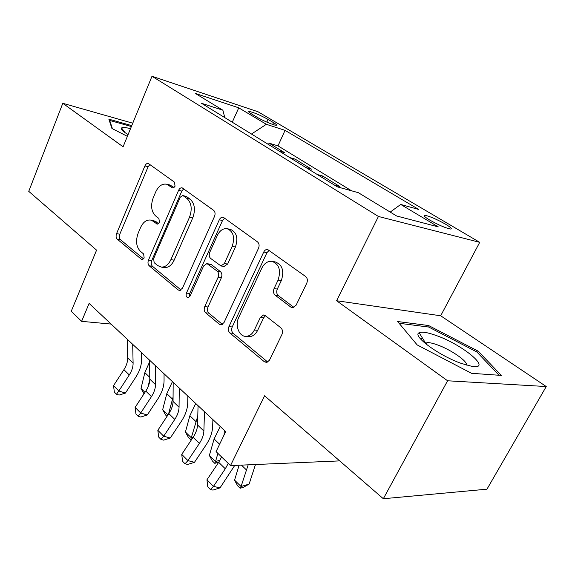 <?xml version="1.0" encoding="UTF-8"?>
<svg xmlns="http://www.w3.org/2000/svg" width="575" height="575" viewBox="0 0 575 575"><rect width="100%" height="100%" fill="white"/><g stroke="black" fill="none" stroke-linecap="round" stroke-linejoin="round"><path stroke-width="0.86" d="M175.052 186.207L174.498 182.189L148.336 163.48C146.956 163.199 145.82 164.004 144.914 165.909L116.567 233.63C115.762 235.966 115.985 237.806 117.228 239.143L141.385 259.275L142.133 259.598L144.16 257.995L143.649 253.992L140.437 251.34C136.246 246.905 135.484 240.868 138.151 233.22L140.559 227.556C143.11 222.123 146.46 219.621 150.6 220.06L153.295 221.31L157.198 224.164L159.433 222.496L158.908 218.486L155.602 215.934C151.29 211.622 150.499 205.577 153.223 197.786L155.681 192C158.535 186.02 162.215 183.439 166.721 184.244L172.586 187.932L175.052 186.207M445.733 224.293C436.957 219.377 430.086 216.394 425.098 215.345C422.992 215.316 424.479 216.847 429.554 219.959C438.358 224.918 445.294 227.937 450.362 229.022C452.496 229.03 450.951 227.456 445.733 224.293M290.849 307.1L292.689 307.726L296.111 305.196L306.748 283.231C307.841 280.428 307.467 278.185 305.627 276.503L267.583 249.478C265.981 249.32 264.694 250.175 263.731 252.044L228.943 326.622C227.966 329.209 228.275 331.344 229.878 333.011L264.421 361.804L266.786 362.466L269.481 360.173L281.908 334.513C282.965 331.789 282.613 329.554 280.844 327.808L265.355 315.618L263.522 314.999L260.353 317.429L254.38 330.007C252.468 333.787 249.881 335.893 246.61 336.317C239.38 337.338 234.593 325.572 238.776 317.364L261.833 268.123C264.313 263.293 267.662 261.021 271.874 261.309C279.141 264.062 281.204 270.343 278.056 280.162L274.059 288.578C273.017 291.288 273.369 293.48 275.102 295.147L290.849 307.1L293.839 307.488M132.76 123.194L62.797 103.299L28.75 191.353L96.578 250.147L71.228 311.283L81.607 321.339L89.118 303.428L225.695 431.624L216.071 451.612L230.503 465.592L339.688 460.898M447.594 380.779L546.25 386.544L440.687 315.776L336.598 300.739L447.594 380.779L383.331 498.733L264.593 395.794L230.503 465.592M336.598 300.739L378.429 216.466L151.987 76.267L258.01 111.751L479.715 242.341L378.429 216.466M62.797 103.299L123.093 146.783L151.987 76.267M214.525 216.373C215.467 213.778 215.172 211.772 213.641 210.342L182.182 187.86C180.722 187.594 179.529 188.413 178.595 190.325L148.487 260.044C147.638 262.452 147.883 264.378 149.22 265.801L178.2 289.951L179.551 290.49L182.483 288.176L214.525 216.373M223.869 217.702L257.528 241.91C259.203 243.455 259.533 245.575 258.52 248.271L224.027 322.553L221.145 324.882L219.384 324.271L205.613 312.793C204.096 311.197 203.802 309.134 204.743 306.59L218.083 277.33C219.032 274.742 218.73 272.679 217.185 271.141L206.899 263.551L203.622 265.966L190.073 296.075L188.025 297.699C186.235 297.153 185.711 295.615 186.451 293.07L219.283 219.822C220.239 217.918 221.49 217.084 223.028 217.314L223.869 217.702M546.25 386.544L486.96 489.181L383.331 498.733M334.434 185.078L339.918 186.602L322.712 176.043L322.043 177.452M306.022 167.591L311.535 169.194L295.212 159.174L289.685 157.543M294.58 160.554L295.212 159.174M251.584 113.972L257.054 117.228C262.452 120.506 273.837 125.321 276.072 125.292C277.287 125.278 276.431 124.387 273.499 122.626L268.036 119.399C260.166 115.108 253.877 112.448 249.162 111.428C247.998 111.435 248.803 112.283 251.584 113.972M390.224 212.089L400.703 204.456L418.787 209.48L285.056 130.36L266.34 124.293L251.476 134.032M400.703 204.456L438.308 226.888L396.577 215.963L358.362 192.69L337.302 186.839L201.487 103.277L222.892 110.213L195.292 93.409L238.754 107.834L266.34 124.293M317.206 174.477L322.712 176.043M351.555 190.799L277.991 145.863L269.1 143.153L284.611 152.67L279.069 151.009M440.687 315.776L479.715 242.341M81.607 321.339L111.112 324.07M268.489 144.505L269.1 143.153M277.991 145.863L285.056 130.36M224.768 117.602L222.892 110.213M232.257 122.209L238.754 107.834M131.761 125.623L108.862 119.176L111.924 128.469L127.37 136.347M501.335 375.418L478.199 351.188L428.583 325.529L397.62 321.526L417.198 344.942L471.507 373.304L501.335 375.418M421.13 339.609L422.172 337.64M427.843 326.938L428.583 325.529M477.444 352.561L478.199 351.188M174.088 187.536L169.373 184.87M150.6 220.06L153.834 220.692L158.686 223.618M149.917 164.507L148.134 166.707L119.801 234.197C119.003 236.533 119.226 238.366 120.47 239.703L143.592 258.915M183.734 188.83L181.829 191.072L151.743 260.554C150.894 262.962 151.139 264.874 152.483 266.297L181.032 290.016M183.202 195.752L182.713 195.522L180.227 197.239L153.633 258.613L154.157 262.667L157.658 265.549L161.323 267.102C165.269 267.202 168.461 264.708 170.897 259.641L189.513 217.213C192.402 209.092 191.525 202.831 186.882 198.432L183.202 195.752L186.437 196.485L182.713 195.522M163.803 267.483L164.579 267.598C168.532 267.698 171.717 265.219 174.153 260.166L170.897 259.641M186.437 196.485L190.117 199.158C194.76 203.543 195.637 209.789 192.754 217.882L174.153 260.166M222.46 324.444L208.89 313.167L205.613 312.793M207.137 263.594L211.356 264.586L220.441 271.652C221.993 273.19 222.295 275.245 221.339 277.826L208.013 306.985C207.079 309.515 207.374 311.571 208.89 313.167M224.581 218.213L222.525 220.505L189.721 293.494L189.642 296.808M232.185 246.388C235.074 237.41 233.414 231.517 227.204 228.721C223.129 228.21 219.851 230.431 217.372 235.391L209.76 252.317C208.826 254.883 209.113 256.917 210.637 258.419L221.001 265.973L224.379 263.515L232.185 246.388L235.434 246.991C238.316 238.043 236.656 232.171 230.446 229.375L227.204 228.721M223.998 266.462L227.635 264.054L224.379 263.515M235.434 246.991L227.635 264.054M272.421 261.409L275.109 261.884C282.368 264.629 284.431 270.89 281.29 280.672L277.301 289.06C276.259 291.762 276.611 293.94 278.343 295.6L293.969 307.431M247.372 336.389L249.881 336.619C253.151 336.202 255.738 334.104 257.65 330.338L254.38 330.007M265.492 315.732L263.616 317.803L257.65 330.338M269.193 250.305L266.958 252.641L232.214 326.952C231.243 329.533 231.553 331.66 233.155 333.32L267.698 362.02L264.421 361.804M144.023 393.817L140.997 388.477L144.85 372.643L149.608 361.848M140.997 388.477L144.972 392.366M147.883 387.327L149.787 379.629M132.681 344.317L133.105 363.134C133.141 366.972 131.862 370.904 129.282 374.936L118.831 390.978L125.422 393.077L135.808 377.157C139.66 371.162 141.579 365.29 141.565 359.555L141.45 352.554M127.183 339.157L127.679 357.923C127.729 361.754 126.471 365.678 123.905 369.689L113.534 385.645L118.831 390.978L116.459 394.242L114.353 392.107L113.534 385.645M125.422 393.077L119.104 395.075L116.459 394.242M130.511 128.678C125.537 127.362 122.554 127.132 121.562 127.988C120.815 128.879 122.173 130.554 125.623 133.019L128.074 134.629M112.441 128.735L109.688 120.441L131.395 126.529M109.466 121.002L109.688 120.441M436.36 335.563C427.613 332.4 421.87 331.466 419.139 332.774C411.743 335.548 438.84 355.616 461.323 363.429L471.701 366.311C493.235 370.142 463.119 344.849 436.36 335.563M466.404 365.082C468.093 361.51 450.771 349.571 437.359 344.863C432.91 343.253 429.532 342.506 427.225 342.628L425.205 343.397M399.079 323.272L428.734 327.053L476.855 351.95L499.014 375.252M167.002 416.386L165.622 415.035L162.667 409.702L166.8 393.659L172.442 381.642M162.667 409.702L167.979 414.906M168.547 414.05L173.082 396.98M191.655 439.487L190.742 439.71L188.399 437.41L185.43 432.005L189.858 415.739L195.73 403.499M185.43 432.005L191.295 437.755L197.786 416.056M190.742 439.71L191.295 437.755L193.099 437.309L181.743 454.387L187.917 460.611L194.479 462.307L205.85 445.273C210.069 438.862 212.333 432.709 212.635 426.815L212.908 419.621M218.91 461.977L214.82 463.364L212.355 460.942L209.357 455.45L214.108 438.969L220.232 426.499M209.357 455.45L215.539 461.502L217.911 453.395M214.82 463.364L215.539 461.502L219.938 460.302M255.465 464.521L249.112 484.1L243.376 487.298L240.163 488.261L237.568 485.717L234.557 480.132L239.114 465.225M234.557 480.132L241.069 486.515L248.177 464.837M240.163 488.261L241.069 486.515L249.112 484.1M155.372 365.621L155.494 384.618C155.466 388.492 154.114 392.488 151.455 396.613L140.695 413.015L147.286 414.992L157.981 398.719C161.949 392.588 163.968 386.63 164.055 380.837L164.055 373.764M149.593 360.194L149.787 379.141C149.773 383.007 148.451 386.989 145.806 391.093L135.125 407.402L140.695 413.015L138.158 416.257L135.944 414.007L135.125 407.402M147.286 414.992L140.803 417.033L138.158 416.257M179.278 388.053L179.055 407.222C178.954 411.132 177.531 415.2 174.786 419.412L163.695 436.195L170.272 438.035L181.298 421.396C185.387 415.128 187.522 409.069 187.709 403.226L187.838 396.096M173.183 382.339L173.046 401.458C172.967 405.361 171.566 409.407 168.842 413.605L157.83 430.287L163.695 436.195L160.978 439.401L158.65 437.036L157.83 430.287M170.272 438.035L163.623 440.134L160.978 439.401M204.484 411.714L203.881 431.049C203.708 434.995 202.199 439.12 199.367 443.433L187.917 460.611L185.013 463.781L182.555 461.287L181.743 454.387M198.059 405.684L197.548 424.975C197.39 428.907 195.91 433.018 193.099 437.309L199.367 443.433M194.479 462.307L187.651 464.449L185.013 463.781M264.313 315.086L263.522 314.999M228.253 463.414L225.299 468.776L213.476 486.364L220.002 487.895L234.744 465.412M221.605 456.974L218.68 462.314L206.957 479.794L213.476 486.364L210.364 489.49L207.762 486.86L206.957 479.794M220.002 487.895L212.98 490.094L210.364 489.49M224.315 430.33L224.099 434.944M266.814 122.116L268.036 119.399M272.694 124.423L273.499 122.626M171.975 185.998L168.748 185.243M157.845 224.121L156.587 223.883M156.537 221.943L153.295 221.31M142.801 259.498L141.385 259.275M120.47 239.703L117.228 239.143M119.801 234.197L116.567 233.63M148.134 166.707L144.914 165.909M173.212 187.953L172.133 187.702M180.593 290.267L178.2 289.951M152.483 266.297L149.22 265.801M151.743 260.554L148.487 260.044M181.829 191.072L178.595 190.325M192.754 217.882L189.513 217.213M190.117 199.158L186.882 198.432M222.252 324.566L219.384 324.271M208.013 306.985L204.743 306.59M221.339 277.826L218.083 277.33M220.441 271.652L217.185 271.141M211.356 264.586L208.1 264.054M189.721 293.494L186.451 293.07M222.525 220.505L219.283 219.822M278.343 295.6L275.102 295.147M277.301 289.06L274.059 288.578M281.29 280.672L278.056 280.162M263.616 317.803L260.353 317.429M233.155 333.32L229.878 333.011M232.214 326.952L228.943 326.622M266.958 252.641L263.731 252.044M144.85 372.643L149.773 377.351M133.105 363.134L127.679 357.923M129.282 374.936L123.905 369.689M166.8 393.659L172.457 399.079M189.858 415.739L195.802 421.439M214.108 438.969L219.621 444.245M241.428 465.125L246.265 469.761M155.494 384.618L149.787 379.141M151.455 396.613L145.806 391.093M179.055 407.222L173.046 401.458M174.786 419.412L168.842 413.605M203.881 431.049L197.548 424.975M225.299 468.776L218.68 462.314M424.558 216.408L425.098 215.345M248.882 112.067L249.162 111.428M169.948 184.999L166.721 184.244M164.579 267.598L161.323 267.102M224.257 266.505L221.001 265.973M249.881 336.619L246.61 336.317M125.048 132.602L121.562 127.988M425.565 343.074L419.139 332.774M426.334 344.303L427.225 342.628"/></g></svg>
